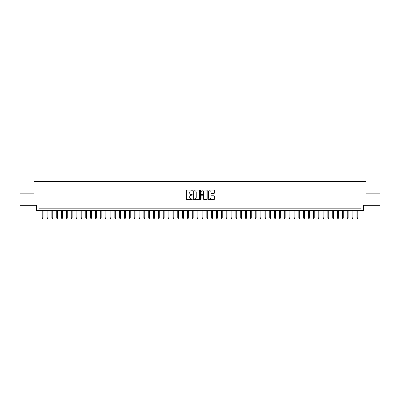 <?xml version="1.0" encoding="UTF-8"?>
<svg xmlns="http://www.w3.org/2000/svg" width="400" height="400" viewBox="0 0 400 400"><rect width="100%" height="100%" fill="white"/><g stroke="black" fill="none" stroke-linecap="round" stroke-linejoin="round"><path stroke-width="0.6" d="M192.255 190.445A0.335 0.335 0 0 0 191.92 190.115L186.87 190.115A0.475 0.475 0 0 0 186.395 190.59L186.395 199.145A0.475 0.475 0 0 0 186.87 199.62L191.92 199.62A0.335 0.335 0 0 0 192.255 199.29A0.335 0.335 0 0 0 191.92 198.955L191.265 198.955A1.52 1.52 0 0 1 189.745 197.435L189.745 196.72A1.52 1.52 0 0 1 191.265 195.2L191.92 195.2A0.335 0.335 0 0 0 192.255 194.87A0.335 0.335 0 0 0 191.92 194.535L191.265 194.535A1.52 1.52 0 0 1 189.745 193.015L189.745 192.3A1.52 1.52 0 0 1 191.265 190.78L191.92 190.78A0.335 0.335 0 0 0 192.255 190.445M213.89 193.465A0.475 0.475 0 0 0 214.365 192.99L214.365 190.59A0.475 0.475 0 0 0 213.89 190.115L208.28 190.115A0.475 0.475 0 0 0 207.805 190.59L207.805 199.145A0.475 0.475 0 0 0 208.28 199.62L213.89 199.62A0.475 0.475 0 0 0 214.365 199.145L214.365 196.245A0.475 0.475 0 0 0 213.89 195.77L211.49 195.77A0.475 0.475 0 0 0 211.015 196.245L211.015 197.685A1.27 1.27 0 0 1 209.745 198.955A1.27 1.27 0 0 1 208.47 197.685L208.47 192.05A1.27 1.27 0 0 1 209.745 190.78A1.27 1.27 0 0 1 211.015 192.05L211.015 192.99A0.475 0.475 0 0 0 211.49 193.465L213.89 193.465M360.995 210.605L363.415 210.605L363.415 205.28L380 205.28L380 193.175L366.08 193.175L366.08 181.55L33.92 181.55L33.92 193.175L20 193.175L20 205.28L36.585 205.28L36.585 210.605L360.995 210.605L360.995 208.185L39.005 208.185L39.005 210.605M199.585 190.59A0.475 0.475 0 0 0 199.11 190.115L193.5 190.115A0.475 0.475 0 0 0 193.025 190.59L193.025 199.145A0.475 0.475 0 0 0 193.5 199.62L199.11 199.62A0.475 0.475 0 0 0 199.585 199.145L199.585 190.59M200.89 190.115L206.5 190.115A0.475 0.475 0 0 1 206.975 190.59L206.975 199.145A0.475 0.475 0 0 1 206.5 199.62L204.1 199.62A0.475 0.475 0 0 1 203.625 199.145L203.625 195.675A0.475 0.475 0 0 0 203.15 195.2L201.555 195.2A0.475 0.475 0 0 0 201.08 195.675L201.08 199.29A0.335 0.335 0 0 1 200.75 199.62A0.335 0.335 0 0 1 200.415 199.29L200.415 190.59A0.475 0.475 0 0 1 200.89 190.115M194.025 190.78A0.335 0.335 0 0 0 193.69 191.115L193.69 198.62A0.335 0.335 0 0 0 194.025 198.955L194.715 198.955A1.52 1.52 0 0 0 196.235 197.435L196.235 192.3A1.52 1.52 0 0 0 194.715 190.78L194.025 190.78M203.625 192.075A1.27 1.27 0 0 0 202.355 190.805A1.27 1.27 0 0 0 201.08 192.075L201.08 194.06A0.475 0.475 0 0 0 201.555 194.535L203.15 194.535A0.475 0.475 0 0 0 203.625 194.06L203.625 192.075M43.07 217.82L42.88 218.45L42.395 218.45L42.2 217.82L43.07 217.82L43.07 210.605M42.2 217.82L42.2 210.605M47.915 217.82L47.72 218.45L47.235 218.45L47.04 217.82L47.915 217.82L47.915 210.605M47.04 217.82L47.04 210.605M52.755 217.82L52.56 218.45L52.08 218.45L51.885 217.82L52.755 217.82L52.755 210.605M51.885 217.82L51.885 210.605M57.6 217.82L57.405 218.45L56.92 218.45L56.725 217.82L57.6 217.82L57.6 210.605M56.725 217.82L56.725 210.605M62.44 217.82L62.245 218.45L61.76 218.45L61.57 217.82L62.44 217.82L62.44 210.605M61.57 217.82L61.57 210.605M67.28 217.82L67.09 218.45L66.605 218.45L66.41 217.82L67.28 217.82L67.28 210.605M66.41 217.82L66.41 210.605M72.125 217.82L71.93 218.45L71.445 218.45L71.25 217.82L72.125 217.82L72.125 210.605M71.25 217.82L71.25 210.605M76.965 217.82L76.77 218.45L76.29 218.45L76.095 217.82L76.965 217.82L76.965 210.605M76.095 217.82L76.095 210.605M81.81 217.82L81.615 218.45L81.13 218.45L80.935 217.82L81.81 217.82L81.81 210.605M80.935 217.82L80.935 210.605M86.65 217.82L86.455 218.45L85.97 218.45L85.78 217.82L86.65 217.82L86.65 210.605M85.78 217.82L85.78 210.605M91.49 217.82L91.3 218.45L90.815 218.45L90.62 217.82L91.49 217.82L91.49 210.605M90.62 217.82L90.62 210.605M96.335 217.82L96.14 218.45L95.655 218.45L95.46 217.82L96.335 217.82L96.335 210.605M95.46 217.82L95.46 210.605M101.175 217.82L100.98 218.45L100.5 218.45L100.305 217.82L101.175 217.82L101.175 210.605M100.305 217.82L100.305 210.605M106.015 217.82L105.825 218.45L105.34 218.45L105.145 217.82L106.015 217.82L106.015 210.605M105.145 217.82L105.145 210.605M110.86 217.82L110.665 218.45L110.18 218.45L109.99 217.82L110.86 217.82L110.86 210.605M109.99 217.82L109.99 210.605M115.7 217.82L115.51 218.45L115.025 218.45L114.83 217.82L115.7 217.82L115.7 210.605M114.83 217.82L114.83 210.605M120.545 217.82L120.35 218.45L119.865 218.45L119.67 217.82L120.545 217.82L120.545 210.605M119.67 217.82L119.67 210.605M125.385 217.82L125.19 218.45L124.705 218.45L124.515 217.82L125.385 217.82L125.385 210.605M124.515 217.82L124.515 210.605M130.225 217.82L130.035 218.45L129.55 218.45L129.355 217.82L130.225 217.82L130.225 210.605M129.355 217.82L129.355 210.605M135.07 217.82L134.875 218.45L134.39 218.45L134.2 217.82L135.07 217.82L135.07 210.605M134.2 217.82L134.2 210.605M139.91 217.82L139.72 218.45L139.235 218.45L139.04 217.82L139.91 217.82L139.91 210.605M139.04 217.82L139.04 210.605M144.755 217.82L144.56 218.45L144.075 218.45L143.88 217.82L144.755 217.82L144.755 210.605M143.88 217.82L143.88 210.605M149.595 217.82L149.4 218.45L148.915 218.45L148.725 217.82L149.595 217.82L149.595 210.605M148.725 217.82L148.725 210.605M154.435 217.82L154.245 218.45L153.76 218.45L153.565 217.82L154.435 217.82L154.435 210.605M153.565 217.82L153.565 210.605M159.28 217.82L159.085 218.45L158.6 218.45L158.41 217.82L159.28 217.82L159.28 210.605M158.41 217.82L158.41 210.605M164.12 217.82L163.925 218.45L163.445 218.45L163.25 217.82L164.12 217.82L164.12 210.605M163.25 217.82L163.25 210.605M168.965 217.82L168.77 218.45L168.285 218.45L168.09 217.82L168.965 217.82L168.965 210.605M168.09 217.82L168.09 210.605M173.805 217.82L173.61 218.45L173.125 218.45L172.935 217.82L173.805 217.82L173.805 210.605M172.935 217.82L172.935 210.605M178.645 217.82L178.455 218.45L177.97 218.45L177.775 217.82L178.645 217.82L178.645 210.605M177.775 217.82L177.775 210.605M183.49 217.82L183.295 218.45L182.81 218.45L182.615 217.82L183.49 217.82L183.49 210.605M182.615 217.82L182.615 210.605M188.33 217.82L188.135 218.45L187.655 218.45L187.46 217.82L188.33 217.82L188.33 210.605M187.46 217.82L187.46 210.605M193.175 217.82L192.98 218.45L192.495 218.45L192.3 217.82L193.175 217.82L193.175 210.605M192.3 217.82L192.3 210.605M198.015 217.82L197.82 218.45L197.335 218.45L197.145 217.82L198.015 217.82L198.015 210.605M197.145 217.82L197.145 210.605M202.855 217.82L202.665 218.45L202.18 218.45L201.985 217.82L202.855 217.82L202.855 210.605M201.985 217.82L201.985 210.605M207.7 217.82L207.505 218.45L207.02 218.45L206.825 217.82L207.7 217.82L207.7 210.605M206.825 217.82L206.825 210.605M212.54 217.82L212.345 218.45L211.865 218.45L211.67 217.82L212.54 217.82L212.54 210.605M211.67 217.82L211.67 210.605M217.385 217.82L217.19 218.45L216.705 218.45L216.51 217.82L217.385 217.82L217.385 210.605M216.51 217.82L216.51 210.605M222.225 217.82L222.03 218.45L221.545 218.45L221.355 217.82L222.225 217.82L222.225 210.605M221.355 217.82L221.355 210.605M227.065 217.82L226.875 218.45L226.39 218.45L226.195 217.82L227.065 217.82L227.065 210.605M226.195 217.82L226.195 210.605M231.91 217.82L231.715 218.45L231.23 218.45L231.035 217.82L231.91 217.82L231.91 210.605M231.035 217.82L231.035 210.605M236.75 217.82L236.555 218.45L236.075 218.45L235.88 217.82L236.75 217.82L236.75 210.605M235.88 217.82L235.88 210.605M241.59 217.82L241.4 218.45L240.915 218.45L240.72 217.82L241.59 217.82L241.59 210.605M240.72 217.82L240.72 210.605M246.435 217.82L246.24 218.45L245.755 218.45L245.565 217.82L246.435 217.82L246.435 210.605M245.565 217.82L245.565 210.605M251.275 217.82L251.085 218.45L250.6 218.45L250.405 217.82L251.275 217.82L251.275 210.605M250.405 217.82L250.405 210.605M256.12 217.82L255.925 218.45L255.44 218.45L255.245 217.82L256.12 217.82L256.12 210.605M255.245 217.82L255.245 210.605M260.96 217.82L260.765 218.45L260.28 218.45L260.09 217.82L260.96 217.82L260.96 210.605M260.09 217.82L260.09 210.605M265.8 217.82L265.61 218.45L265.125 218.45L264.93 217.82L265.8 217.82L265.8 210.605M264.93 217.82L264.93 210.605M270.645 217.82L270.45 218.45L269.965 218.45L269.775 217.82L270.645 217.82L270.645 210.605M269.775 217.82L269.775 210.605M275.485 217.82L275.295 218.45L274.81 218.45L274.615 217.82L275.485 217.82L275.485 210.605M274.615 217.82L274.615 210.605M280.33 217.82L280.135 218.45L279.65 218.45L279.455 217.82L280.33 217.82L280.33 210.605M279.455 217.82L279.455 210.605M285.17 217.82L284.975 218.45L284.49 218.45L284.3 217.82L285.17 217.82L285.17 210.605M284.3 217.82L284.3 210.605M290.01 217.82L289.82 218.45L289.335 218.45L289.14 217.82L290.01 217.82L290.01 210.605M289.14 217.82L289.14 210.605M294.855 217.82L294.66 218.45L294.175 218.45L293.985 217.82L294.855 217.82L294.855 210.605M293.985 217.82L293.985 210.605M299.695 217.82L299.5 218.45L299.02 218.45L298.825 217.82L299.695 217.82L299.695 210.605M298.825 217.82L298.825 210.605M304.54 217.82L304.345 218.45L303.86 218.45L303.665 217.82L304.54 217.82L304.54 210.605M303.665 217.82L303.665 210.605M309.38 217.82L309.185 218.45L308.7 218.45L308.51 217.82L309.38 217.82L309.38 210.605M308.51 217.82L308.51 210.605M314.22 217.82L314.03 218.45L313.545 218.45L313.35 217.82L314.22 217.82L314.22 210.605M313.35 217.82L313.35 210.605M319.065 217.82L318.87 218.45L318.385 218.45L318.19 217.82L319.065 217.82L319.065 210.605M318.19 217.82L318.19 210.605M323.905 217.82L323.71 218.45L323.23 218.45L323.035 217.82L323.905 217.82L323.905 210.605M323.035 217.82L323.035 210.605M328.75 217.82L328.555 218.45L328.07 218.45L327.875 217.82L328.75 217.82L328.75 210.605M327.875 217.82L327.875 210.605M333.59 217.82L333.395 218.45L332.91 218.45L332.72 217.82L333.59 217.82L333.59 210.605M332.72 217.82L332.72 210.605M338.43 217.82L338.24 218.45L337.755 218.45L337.56 217.82L338.43 217.82L338.43 210.605M337.56 217.82L337.56 210.605M343.275 217.82L343.08 218.45L342.595 218.45L342.4 217.82L343.275 217.82L343.275 210.605M342.4 217.82L342.4 210.605M348.115 217.82L347.92 218.45L347.44 218.45L347.245 217.82L348.115 217.82L348.115 210.605M347.245 217.82L347.245 210.605M352.96 217.82L352.765 218.45L352.28 218.45L352.085 217.82L352.96 217.82L352.96 210.605M352.085 217.82L352.085 210.605M357.8 217.82L357.605 218.45L357.12 218.45L356.93 217.82L357.8 217.82L357.8 210.605M356.93 217.82L356.93 210.605"/></g></svg>
